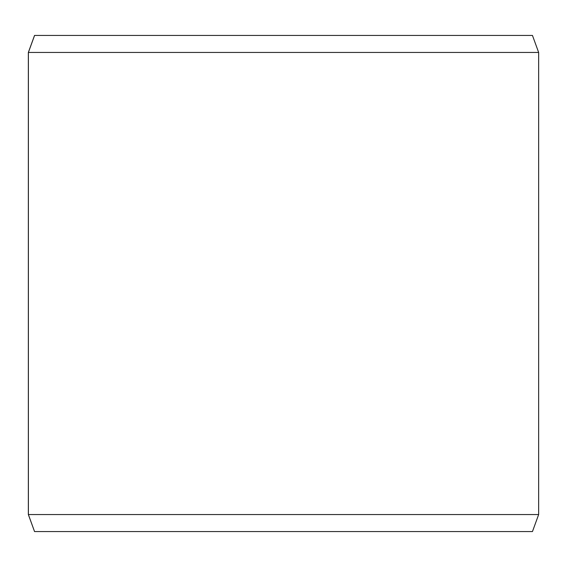 <?xml version="1.0" encoding="UTF-8"?>
<svg xmlns="http://www.w3.org/2000/svg" width="567" height="567" viewBox="0 0 567 567"><rect width="100%" height="100%" fill="white"/><g stroke="black" fill="none" stroke-linecap="round" stroke-linejoin="round"><path stroke-width="0.85" d="M34.58 531.562L532.456 531.562L538.65 514.553L538.65 52.447L532.456 35.438L34.544 35.438L28.35 52.447L28.35 514.553L34.544 531.562L28.385 514.553L28.385 52.447L34.58 35.438M538.65 52.447L28.385 52.447M538.65 514.553L28.385 514.553"/></g></svg>
